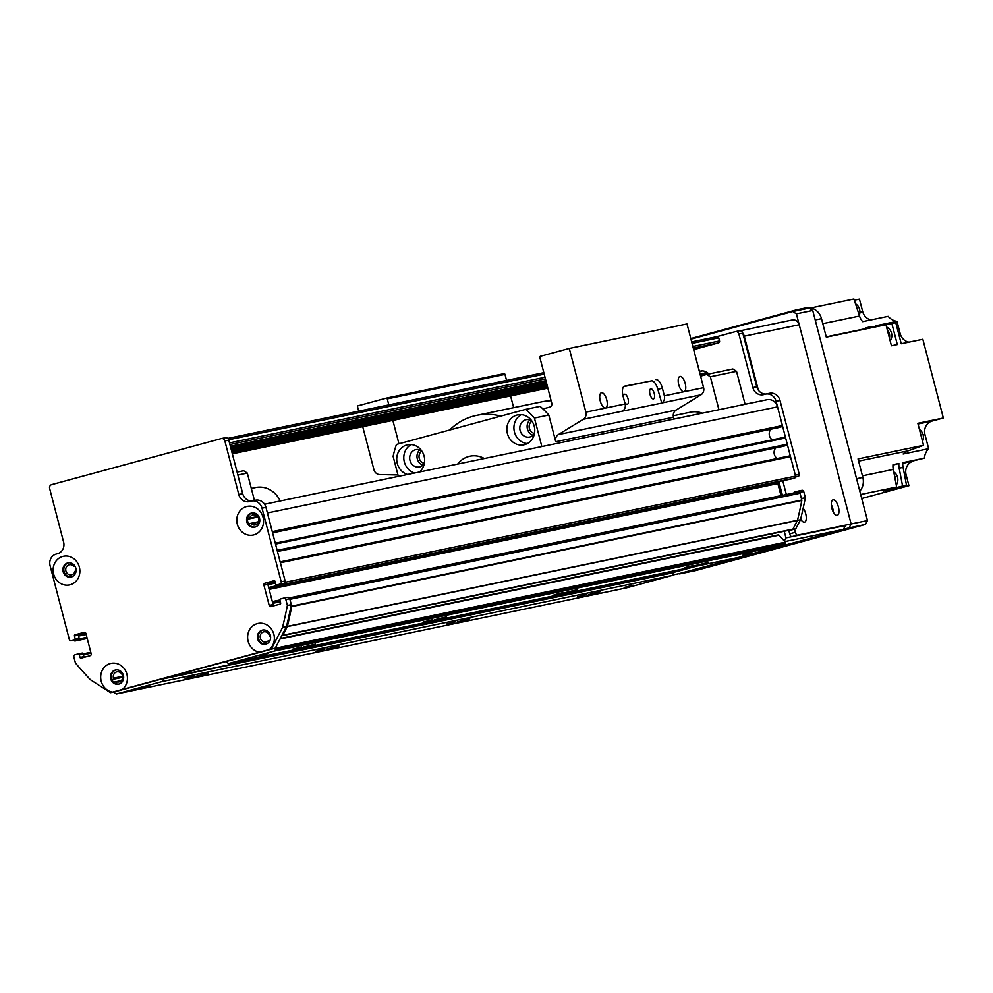 <?xml version="1.0" encoding="UTF-8"?>
<svg xmlns="http://www.w3.org/2000/svg" width="993" height="993" viewBox="0 0 993 993"><rect width="100%" height="100%" fill="white"/><g stroke="black" fill="none" stroke-linecap="round" stroke-linejoin="round"><path stroke-width="1.49" d="M315.575 644.097L303.411 647.076L315.575 644.097M208.195 673.254L196.031 676.233L208.195 673.254M446.378 616.889L434.214 619.868L446.378 616.889M338.998 646.046L326.834 649.025L338.998 646.046M577.181 589.681L565.017 592.66L577.181 589.681M469.801 618.838L457.636 621.817L469.801 618.838M707.984 562.472L695.82 565.451L707.984 562.472M600.604 591.629L588.439 594.608L600.604 591.629M114.53 691.811L114.493 691.947A0.968 0.881 -101.8 0 0 114.927 693.027L116.38 693.97L626.509 587.868L672.571 575.357L673.999 572.589A0.968 0.881 78.2 0 1 674.532 572.154L696.726 566.122M225.324 661.723A0.968 0.881 78.2 0 1 225.97 661.835L228.564 663.51L274.627 650.998L275.433 649.447A0.968 0.881 -101.8 0 0 275.272 648.28L275.173 648.181M274.627 650.998L784.755 544.896L738.693 557.396L228.564 663.51M268.011 653.63L258.875 655.864L268.011 653.63M301.599 647.002L292.463 649.236L301.599 647.002M432.402 619.793L423.266 622.04L432.402 619.793M563.205 592.585L554.069 594.832L563.205 592.585M694.008 565.377L684.86 567.624L694.008 565.377M751.974 552.964L742.838 555.199L751.974 552.964M784.755 544.896L785.55 543.345A0.968 0.881 -101.8 0 0 785.401 542.178L779.009 535.202A0.968 0.881 -101.8 0 0 777.867 535.078M269.277 641.726L268.892 641.304A0.968 0.881 -101.8 0 0 267.75 641.18A5.151 4.68 78.2 0 1 260.327 637.916A5.151 4.68 78.2 0 1 269.463 635.818A0.968 0.881 -101.8 0 0 270.406 636.563L270.568 636.55M773.957 535.798A5.151 4.68 78.2 0 1 771.387 533.936M76.101 570.752L75.505 570.913A0.968 0.881 -101.8 0 0 74.897 571.521A5.151 4.68 78.2 0 1 65.836 570.739A5.151 4.68 78.2 0 1 73.47 566.01A0.968 0.881 -101.8 0 0 74.289 566.246L74.922 566.072M73.743 640.286A1.614 1.465 -101.8 0 0 75.344 640.944L78.732 640.026A0.968 0.881 -101.8 0 0 79.328 638.871L78.608 636.066A0.968 0.881 78.2 0 1 79.204 634.899L85.758 633.124M84.144 657.316L83.474 654.747L91.021 653.171M112.035 679.783L113.016 679.299A0.968 0.881 -101.8 0 0 113.475 678.182A5.151 4.68 78.2 0 1 116.926 671.827A5.151 4.68 78.2 0 1 122.561 675.91A5.151 4.68 78.2 0 1 117.571 681.955A0.968 0.881 -101.8 0 0 116.64 682.65L116.38 683.805M116.38 693.97L162.442 681.459L163.87 678.703A0.968 0.881 78.2 0 1 164.391 678.269L674.532 572.154M281.739 635.731L282.124 635.706A0.968 0.881 -101.8 0 0 282.806 635.235L287.287 626.608A0.968 0.881 -101.8 0 0 287.374 626.384A450.474 409.811 -101.8 0 0 291.694 606.586A0.968 0.881 -101.8 0 0 291.681 606.115L289.919 599.35A1.614 1.465 -101.8 0 0 289.906 599.325L800.035 493.236A1.614 1.465 -101.8 0 0 798.223 492.069L289.335 597.923L798.298 492.044M273.125 604.588L272.79 603.322A0.968 0.881 -101.8 0 0 272.79 603.31L280.349 601.746M280.448 585.014L268.669 587.471L267.936 584.654A0.968 0.881 78.2 0 1 268.532 583.487L275.123 581.699M279.952 584.331L279.964 584.38A0.968 0.881 -101.8 0 0 281.056 585.088L284.445 584.169A1.614 1.465 -101.8 0 0 285.45 582.221L280.386 562.77A0.968 0.881 -101.8 0 0 280.386 562.758L790.515 456.668A0.968 0.881 -101.8 0 0 789.423 455.961L280.163 561.889L789.472 455.948M782.943 446.378A0.968 0.881 -101.8 0 0 783.03 446.366L786.667 445.373A0.968 0.881 -101.8 0 0 787.263 444.219L277.146 550.321A0.968 0.881 -101.8 0 0 277.146 550.321L275.52 544.09A0.968 0.881 -101.8 0 0 275.52 544.077L785.649 437.987A0.968 0.881 -101.8 0 0 784.557 437.28L275.297 543.208L784.607 437.268M778.078 427.698A0.968 0.881 -101.8 0 0 778.127 427.698L781.801 426.692A0.968 0.881 -101.8 0 0 782.41 425.538L272.281 531.64A0.968 0.881 -101.8 0 0 272.281 531.64L267.415 512.959L777.544 406.857A9.657 8.776 -101.8 0 0 767.092 399.707A9.657 8.776 -101.8 0 0 766.633 399.819M247.493 519.215L257.895 517.055L249.007 518.793A0.968 0.881 -101.8 0 0 249.615 518.185A5.151 4.68 78.2 0 1 258.676 518.954A5.151 4.68 78.2 0 1 251.043 523.683A0.968 0.881 -101.8 0 0 250.224 523.46L248.709 523.87M672.571 575.357L162.442 681.459M633.298 585.2L624.15 587.434L633.298 585.2M586.627 594.546L577.479 596.781L586.627 594.546M455.824 621.755L446.689 623.989L455.824 621.755M325.021 648.95L315.886 651.197L325.021 648.95M194.218 676.159L185.083 678.405L194.218 676.159M149.322 685.853L140.187 688.099L149.322 685.853M782.41 425.538L777.544 406.857M778.127 427.698A0.968 0.881 -101.8 0 0 778.164 427.685L272.591 532.844L778.127 427.698M772.293 439.837A6.914 6.293 78.2 0 1 770.903 429.199M787.263 444.219L785.649 437.987M777.159 458.505A6.914 6.293 78.2 0 1 775.769 447.88M281.007 585.1L791.136 478.986A0.968 0.881 -101.8 0 0 791.185 478.986L794.574 478.055A1.614 1.465 -101.8 0 0 795.579 476.119L790.515 456.668M780.995 495.644L777.854 483.591A0.968 0.881 78.2 0 1 778.326 482.474A0.968 0.881 -101.8 0 0 778.822 481.555L782.434 495.346M282.335 635.657L792.253 529.592A0.968 0.881 -101.8 0 0 792.935 529.132L797.416 520.493A0.968 0.881 -101.8 0 0 797.503 520.282A450.474 409.811 -101.8 0 0 801.823 500.472A0.968 0.881 -101.8 0 0 801.798 500.013L800.035 493.236M718.932 409.724L710.355 376.769L706.718 374.423L700.586 376.099M706.718 374.423L732.884 368.986L736.521 371.332L745.098 404.288M736.521 371.332L710.355 376.769M695.274 355.742L700.686 376.062M110.496 692.655L112.519 692.109A14.634 13.319 78.2 0 1 101.199 681.173A14.634 13.319 78.2 0 1 108.709 664.106A14.634 13.319 78.2 0 1 125.503 670.635A14.634 13.319 78.2 0 1 122.4 689.415L259.458 652.202A14.634 13.319 78.2 0 1 248.138 641.279A14.634 13.319 78.2 0 1 255.648 624.2A14.634 13.319 78.2 0 1 272.454 630.729A14.634 13.319 78.2 0 1 269.351 649.521L271.362 648.963L282.521 627.489A450.474 409.811 -101.8 0 0 287.374 605.457L285.823 599.536L289.757 598.729L291.297 604.638A450.474 409.811 78.2 0 1 286.443 626.67L275.284 648.156L114.418 691.836L110.496 692.655L90.363 679.659A450.474 409.811 -101.8 0 1 75.431 663.001L73.892 657.093A1.936 1.75 78.2 0 1 75.108 654.759L78.211 653.915A0.968 0.881 78.2 0 1 79.303 654.623L83.226 653.804A0.968 0.881 -101.8 0 0 82.134 653.109L78.31 653.903M83.238 653.853L90.797 652.289L83.238 653.853L83.958 656.609L80.036 657.428A0.968 0.881 -101.8 0 0 81.128 658.123L90.164 655.678A1.614 1.465 78.2 0 0 91.17 653.729L85.907 633.497A1.614 1.465 78.2 0 0 84.082 632.33L75.046 634.788A0.968 0.881 -101.8 0 0 74.438 635.942L78.36 635.135A0.968 0.881 78.2 0 1 78.968 633.968L75.046 634.788M84.43 657.229A0.968 0.881 78.2 0 1 83.958 656.609M84.889 632.355L78.968 633.968M78.36 635.135L79.092 637.928L75.17 638.747A0.968 0.881 78.2 0 1 74.562 639.914L78.484 639.095A0.968 0.881 -101.8 0 0 79.092 637.928M78.484 639.095L71.459 640.758A1.936 1.75 78.2 0 1 69.274 639.343L50.097 565.725A9.657 8.776 -101.8 0 1 56.142 554.082L57.557 553.697A9.657 8.776 78.2 0 0 63.602 542.066L49.65 488.519A3.215 2.929 -101.8 0 1 51.661 484.634L221.216 438.596A3.215 2.929 -101.8 0 1 224.852 440.942L238.792 494.489A9.657 8.776 78.2 0 0 249.243 501.639A9.657 8.776 78.2 0 0 249.702 501.527L251.117 501.142A9.657 8.776 -101.8 0 1 251.589 501.031A9.657 8.776 -101.8 0 1 262.028 508.18L281.205 581.799A1.936 1.75 78.2 0 1 280.001 584.12L283.924 583.313A1.936 1.75 -101.8 0 0 285.128 580.979L281.205 581.799M221.526 438.534L225.138 437.776A3.215 2.929 78.2 0 1 228.775 440.122L242.726 493.67A9.657 8.776 -101.8 0 0 251.812 500.981M255.04 500.323A9.657 8.776 78.2 0 1 255.511 500.211A9.657 8.776 78.2 0 1 265.95 507.361L285.128 580.979M283.924 583.313L276.886 584.964A0.968 0.881 78.2 0 1 275.793 584.269L275.073 581.464A0.968 0.881 -101.8 0 0 273.981 580.756L274.068 580.744M274.602 580.843L268.855 582.394A1.614 1.465 -101.8 0 0 267.849 584.343L273.125 604.576A1.614 1.465 -101.8 0 0 274.142 605.718M289.757 598.729A1.936 1.75 -101.8 0 0 287.573 597.314L283.837 598.096M262.996 629.996A7.236 6.591 -101.8 0 0 258.565 638.698A7.236 6.591 -101.8 0 0 265.925 644.134M68.492 562.82A7.236 6.591 -101.8 0 0 64.061 571.521A7.236 6.591 -101.8 0 0 71.434 576.958M252.172 512.934A7.236 6.591 -101.8 0 0 247.741 521.635A7.236 6.591 -101.8 0 0 255.102 527.072M116.044 669.89A7.236 6.591 -101.8 0 0 111.613 678.591A7.236 6.591 -101.8 0 0 118.986 684.04M273.125 604.576L269.202 605.395A1.614 1.465 78.2 0 0 271.015 606.562L280.063 604.104A0.968 0.881 -101.8 0 0 280.659 602.95L279.939 600.144A0.968 0.881 78.2 0 1 280.535 598.978L283.65 598.134A1.936 1.75 78.2 0 1 285.823 599.536M269.202 605.395L263.927 585.162A1.614 1.465 78.2 0 1 264.932 583.214L273.981 580.756M276.886 584.964L280.001 584.12M71.459 640.758L74.562 639.914M75.17 638.747L74.438 635.942M80.036 657.428L79.303 654.623M53.634 574.103A14.634 13.319 78.2 0 1 69.733 556.589A14.634 13.319 78.2 0 1 76.113 581.128A14.634 13.319 78.2 0 1 53.634 574.103M237.315 524.217A14.634 13.319 78.2 0 1 253.401 506.715A14.634 13.319 78.2 0 1 259.794 531.255A14.634 13.319 78.2 0 1 237.315 524.217M257.646 638.884A7.236 6.591 -101.8 0 0 265.479 644.246A7.236 6.591 -101.8 0 0 270.456 635.818A7.236 6.591 -101.8 0 0 262.524 630.071A7.236 6.591 -101.8 0 0 257.646 638.884M269.351 649.521L259.458 652.202M63.142 571.707A7.236 6.591 -101.8 0 0 70.975 577.07A7.236 6.591 -101.8 0 0 75.952 568.641A7.236 6.591 -101.8 0 0 68.033 562.894A7.236 6.591 -101.8 0 0 63.142 571.707M246.823 521.834A7.236 6.591 -101.8 0 0 254.655 527.196A7.236 6.591 -101.8 0 0 259.632 518.756A7.236 6.591 -101.8 0 0 251.701 513.009A7.236 6.591 -101.8 0 0 246.823 521.834M110.707 678.79A7.236 6.591 -101.8 0 0 118.539 684.152A7.236 6.591 -101.8 0 0 123.504 675.724A7.236 6.591 -101.8 0 0 115.585 669.977A7.236 6.591 -101.8 0 0 110.707 678.79M122.4 689.415L112.519 692.109M291.297 604.638L287.374 605.457M286.443 626.67L282.521 627.489M275.284 648.156L271.362 648.963M237.104 472.109L243.682 470.744L247.319 473.09L254.444 500.435M247.319 473.09L237.873 475.051M769.091 393.402A9.657 8.776 78.2 0 1 769.563 393.29A9.657 8.776 78.2 0 1 780.001 400.44L799.266 474.369L795.331 475.188L776.079 401.246A9.657 8.776 -101.8 0 0 765.64 394.109A9.657 8.776 -101.8 0 0 765.169 394.221L763.754 394.593A9.657 8.776 78.2 0 1 763.294 394.705A9.657 8.776 78.2 0 1 752.843 387.568L738.904 334.02A3.215 2.929 -101.8 0 0 735.267 331.674L716.934 336.652L691.674 341.902L716.896 336.664A1.614 1.465 78.2 0 1 718.709 337.831L719.528 340.947A1.614 1.465 78.2 0 1 718.51 342.883L693.685 349.635M838.402 506.939A8.043 3.339 -105.2 0 1 837.248 515.379A8.043 3.339 -105.2 0 1 831.923 508.49A8.043 3.339 -105.2 0 1 833.028 499.851A8.043 3.339 -105.2 0 1 838.402 506.939M833.326 512.103A8.043 3.339 74.8 0 0 832.755 508.478A8.043 3.339 74.8 0 0 831.302 504.667M803.163 508.242A8.043 3.339 -105.2 0 1 805.708 513.741A8.043 3.339 -105.2 0 1 804.541 522.181A8.043 3.339 -105.2 0 1 800.668 519.004M758.342 390.137L744.291 336.18L799.228 324.748A6.43 5.859 -101.8 0 0 791.955 320.056M799.228 324.748L850.306 520.866A3.215 1.328 -105.2 0 1 849.847 524.254A3.215 1.328 -105.2 0 1 849.809 524.254L797.491 535.14A3.215 1.328 -105.2 0 1 795.368 532.298L794.549 529.145M788.839 530.461L789.72 533.837A3.215 1.328 74.8 0 0 791.843 536.679L797.491 535.14M742.888 333.474A6.43 5.859 78.2 0 1 744.291 336.18M791.843 536.679L844.162 525.793A3.215 1.328 74.8 0 0 844.187 525.781A3.215 1.328 74.8 0 0 844.224 525.769M699.469 371.394L700.177 371.196A9.657 8.776 78.2 0 1 700.636 371.084A9.657 8.776 78.2 0 1 708.828 373.989M805.348 497.716L801.413 498.536L799.799 492.305L803.722 491.485L805.348 497.716A450.474 409.811 78.2 0 1 800.495 519.749L795.778 528.81L788.566 530.523A1.614 1.465 78.2 0 1 787.859 530.523M788.566 530.523L790.974 529.865M793.953 492.95A0.968 0.881 78.2 0 1 794.586 492.056L797.975 491.138A1.614 1.465 78.2 0 1 799.799 492.305M735.577 331.612L739.189 330.855A3.215 2.929 78.2 0 1 742.826 333.201L756.765 386.749A9.657 8.776 -101.8 0 0 765.851 394.06M795.616 476.863L798.248 476.305A1.614 1.465 -101.8 0 0 799.266 474.369M798.248 476.305L795.567 477.037M782.769 480.736L786.357 494.539M803.722 491.485A1.614 1.465 -101.8 0 0 801.897 490.319L798.136 491.101M702.113 370.923L699.531 371.63M792.637 529.468L795.778 528.81M797.466 520.369L800.495 519.749M280.225 500.981A24.13 21.958 -101.8 0 0 255.685 487.513L251.316 488.419M673.254 415.782L690.557 412.182A24.13 21.958 78.2 0 1 702.2 413.2M690.805 338.563L795.976 310.002A14.485 13.17 78.2 0 1 796.684 309.841A14.485 13.17 78.2 0 1 801.165 309.766M815.216 319.969L821.496 318.654A14.485 13.17 -101.8 0 0 805.832 307.929L796.684 309.841M810.909 307.967L853.881 299.03A1222.718 1112.346 -101.8 0 1 859.516 316.035A15.441 14.051 78.2 0 0 862.644 321.645L888.152 316.345A15.441 14.051 78.2 0 0 896.989 321.347L900.217 333.735L898.727 334.045M854.278 300.221L859.441 299.141L862.681 311.591L859.913 312.174M821.496 318.654L826.313 337.148L885.967 324.748L887.941 332.357A9.496 8.639 78.2 0 1 888.673 335.175L891.441 345.787L897.324 344.559L891.851 323.519L895.773 322.7L901.247 343.752L922.832 339.258L943.35 418.016L932.042 421.082A11.258 10.24 78.2 0 0 924.992 434.661L928.654 448.699A15.441 14.051 78.2 0 0 924.396 458.158L902.761 463.371M885.967 324.748A1222.718 1112.346 -101.8 0 0 869.93 327.764A15.441 14.051 78.2 0 1 865.598 327.876L871.482 326.647L871.68 327.429M860.683 494.514L896.642 487.029L883.435 491.001L906.46 484.994A1222.718 1112.346 -101.8 0 0 903.071 467.38A15.441 14.051 78.2 0 1 902.811 462.651L924.396 458.158M896.642 487.029A1222.718 1112.346 -101.8 0 0 893.266 469.416A15.441 14.051 78.2 0 1 893.005 464.687L898.888 463.47L892.968 465.072M889.455 338.179A9.496 8.639 -101.8 0 0 887.183 329.453M890.175 340.934A9.011 8.192 -101.8 0 0 886.55 327.007M888.673 335.175L887.941 332.357M859.801 491.125A14.485 13.17 -101.8 0 0 862.855 477.422L858.039 458.927L923.564 445.298L917.842 423.316L943.35 418.016M895.773 322.7A1222.718 1112.346 -101.8 0 0 879.736 325.729A15.441 14.051 78.2 0 1 875.404 325.841L896.989 321.347M871.482 326.647A15.441 14.051 -101.8 0 0 875.814 326.548A1222.718 1112.346 78.2 0 1 891.851 323.519M870.96 319.92A11.258 10.24 78.2 0 1 862.681 311.591M904.586 475.113L906.1 474.791A11.258 10.24 78.2 0 1 913.15 461.211M906.1 474.791L908.943 485.689L861.725 498.511M908.955 342.138A11.258 10.24 78.2 0 1 900.217 333.735M906.46 484.994L887.357 490.182L908.943 485.689M889.74 488.916A9.496 8.639 78.2 0 1 888.487 489.363A9.496 8.639 78.2 0 1 888.027 489.475A9.496 8.639 78.2 0 1 887.183 489.599M888.487 489.363A9.496 8.639 -101.8 0 0 888.946 489.288A9.496 8.639 -101.8 0 0 889.405 489.177A9.496 8.639 -101.8 0 0 890.92 488.593M895.612 481.531A9.496 8.639 -101.8 0 0 894.445 475.436M896.269 485.018A9.011 8.192 -101.8 0 0 893.75 471.849M928.654 448.699L903.146 454A15.441 14.051 78.2 0 1 908.185 450.81A1222.718 1112.346 -101.8 0 0 923.564 445.298M898.888 463.47A15.441 14.051 -101.8 0 0 899.149 468.2A1222.718 1112.346 78.2 0 1 902.525 485.813M922.534 441.314A9.011 8.192 -101.8 0 0 919.444 429.46M859.293 315.352A9.011 8.192 -101.8 0 0 855.482 303.784M672.77 574.959L685.207 572.365L843.454 529.393L845.453 525.446M845.465 525.52L785.96 537.896L784.333 541.011M784.855 541.582L843.454 529.393M785.96 537.896L784.222 531.267M690.954 339.159L792.749 311.517L796.386 313.862L851.125 523.981L849.102 527.866L679.138 573.631M849.102 527.866L865.449 524.465L695.907 570.503L679.56 573.904M796.386 313.862L812.733 310.461L809.096 308.115L792.749 311.517M865.449 524.465L867.472 520.58L851.125 523.981M812.733 310.461L867.472 520.58M704.372 373.294A64.359 58.55 78.2 0 1 706.11 371.866M679.982 376.421A7.907 3.277 -105.2 0 1 685.17 383.31A7.907 3.277 -105.2 0 1 684.053 391.701A7.907 3.277 -105.2 0 1 678.815 384.936A7.907 3.277 -105.2 0 1 679.907 376.434A7.907 3.277 -105.2 0 1 679.982 376.421M601.497 392.744A7.907 3.277 -105.2 0 1 606.686 399.633A7.907 3.277 -105.2 0 1 605.569 408.024A7.907 3.277 -105.2 0 1 600.331 401.259A7.907 3.277 -105.2 0 1 601.423 392.756A7.907 3.277 -105.2 0 1 601.497 392.744M624.411 386.215L624.609 386.165A9.657 3.997 74.8 0 0 624.51 386.178A9.657 3.997 74.8 0 0 623.12 396.319L625.118 403.99L585.87 412.157L569.274 348.444L686.995 323.954L703.59 387.667A6.43 5.859 78.2 0 1 700.971 394.817L676.096 410.084A6.43 5.859 -101.8 0 0 673.477 417.234L673.962 419.083M657.838 389.38L662.356 388.151L664.354 395.822A6.43 5.859 78.2 0 1 661.735 402.984L657.838 389.38A9.657 3.997 74.8 0 0 651.482 380.853L623.741 386.625M624.609 386.165L651.482 380.853M662.356 388.151A9.657 3.997 74.8 0 0 656.001 379.624M661.425 403.17L622.487 411.139A6.43 5.859 -101.8 0 0 625.118 403.99M653.419 398.901A5.213 2.16 74.8 0 0 653.468 398.888A5.213 2.16 74.8 0 0 654.188 393.29A5.213 2.16 74.8 0 0 650.738 388.822A5.213 2.16 74.8 0 0 650.005 394.358A5.213 2.16 74.8 0 0 653.419 398.901M624.523 401.693A5.213 2.16 74.8 0 0 627.253 404.337A5.213 2.16 74.8 0 0 627.315 404.325A5.213 2.16 74.8 0 0 628.035 398.727A5.213 2.16 74.8 0 0 624.572 394.258A5.213 2.16 74.8 0 0 623.48 397.709M548.806 415.049L534.42 418.041A91.704 83.424 -101.8 0 0 525.731 409.352L540.118 406.36A91.704 83.424 78.2 0 1 548.806 415.049L555.757 441.724A6.43 5.859 78.2 0 1 558.376 434.574L583.251 419.307A6.43 5.859 -101.8 0 0 585.87 412.157M551.127 400.725A62.745 57.085 -101.8 0 0 541.88 401.805L476.479 415.409A62.745 57.085 -101.8 0 0 449.692 430.006M500.82 416.117A62.745 57.085 -101.8 0 0 476.479 415.409M362.73 426.68L373.939 469.701A6.43 5.859 -101.8 0 0 379.698 474.58L397.97 474.977M388.834 404.896L387.258 398.876A0.968 0.881 -101.8 0 0 386.178 398.168L357.343 405.988L358.696 411.164M569.274 348.444L540.453 356.276A0.968 0.881 -101.8 0 0 539.857 357.43L551.773 403.195A3.215 2.929 78.2 0 1 549.762 407.08L542.935 408.93M398.95 443.772L392.868 420.411M424.383 463.309A6.653 6.045 78.2 0 1 421.826 451.033M534.507 433.407A6.653 6.045 78.2 0 1 531.95 421.131M386.252 398.143L503.898 373.678A0.968 0.881 78.2 0 1 504.978 374.386L506.554 380.406M510.588 395.922L513.654 407.676M529.939 419.952A8.85 8.056 -101.8 0 0 527.32 428.504A8.85 8.056 -101.8 0 0 533.129 435.294M531.714 420.784A8.85 8.056 -101.8 0 0 526.079 419.716A8.85 8.056 -101.8 0 0 525.645 419.828A8.85 8.056 -101.8 0 0 520.047 430.254A8.85 8.056 -101.8 0 0 529.679 437.044A8.85 8.056 -101.8 0 0 534.42 433.829M521.337 414.664A15.28 13.902 -101.8 0 0 514.262 431.21A15.28 13.902 -101.8 0 0 527.345 443.573M516.956 415.062A15.28 13.902 78.2 0 1 517.701 414.888A15.28 13.902 78.2 0 1 534.42 427.027A15.28 13.902 78.2 0 1 523.919 444.814A15.28 13.902 78.2 0 1 507.286 433.097A15.28 13.902 78.2 0 1 516.956 415.062M457.686 464.066A24.13 21.958 78.2 0 1 468.795 456.482A24.13 21.958 78.2 0 1 469.962 456.197A24.13 21.958 78.2 0 1 484.348 458.518M411.214 444.566A15.28 13.902 -101.8 0 0 403.915 459.734A15.28 13.902 -101.8 0 0 414.677 473.003M421.578 450.685A8.85 8.056 -101.8 0 0 415.943 449.63A8.85 8.056 -101.8 0 0 409.873 459.933A8.85 8.056 -101.8 0 0 419.555 466.946A8.85 8.056 -101.8 0 0 419.977 466.847A8.85 8.056 -101.8 0 0 424.296 463.731M407.614 474.48A15.28 13.902 78.2 0 1 396.728 459.213A15.28 13.902 78.2 0 1 407.577 444.79A15.28 13.902 78.2 0 1 423.279 453.689A15.28 13.902 78.2 0 1 419.369 472.035M419.816 449.854A8.85 8.056 -101.8 0 0 417.197 458.406A8.85 8.056 -101.8 0 0 423.006 465.196M525.731 409.352L396.443 444.454A91.704 83.424 -101.8 0 0 393.129 456.408L398.342 476.404M541.843 446.565L534.42 418.041M779.009 535.202L280.051 638.983M269.649 641.143L268.892 641.304M785.401 542.178L275.272 648.28M122.623 676.27L113.475 678.182M120.376 681.372L117.571 681.955M785.55 543.345L275.433 649.447M280.125 600.864L272.566 602.441M279.902 599.983L272.343 601.559M777.854 483.591L269.165 589.395M778.326 482.474L268.917 588.427M275.483 583.077L267.936 584.654M275.235 582.097L268.532 583.487M791.185 478.986L281.056 585.088M794.574 478.055L284.445 584.169M795.579 476.119L285.45 582.221M783.03 446.366L277.457 551.525L782.993 446.378M786.667 445.373L277.395 551.301M781.801 426.692L272.529 532.62M121.369 680.565L113.674 682.166L121.345 680.59M122.673 677.288L113.016 679.299M74.947 566.097L74.289 566.246M258.552 521.735L250.323 523.448L258.552 521.735M258.403 522.157L251.043 523.683M257.522 516.534L249.615 518.185M257.832 516.956L249.007 518.793M801.798 500.013L291.681 606.115M801.823 500.472L291.694 606.586M797.503 520.282L287.374 626.384M797.416 520.493L287.287 626.608M792.935 529.132L282.806 635.235M673.999 572.589L163.87 678.703M85.907 633.509L79.204 634.899M86.155 634.49L78.608 636.066M86.888 637.295L79.328 638.871M87.148 638.276L78.732 640.026M75.257 640.969L87.198 638.487L75.344 640.944M265.95 507.361L262.028 508.18M228.775 440.122L224.852 440.942M242.726 493.67L238.792 494.489M268.855 582.394L264.932 583.214M267.849 584.343L263.927 585.162M232.337 453.801L547.863 388.164L232.337 453.801M232.089 452.87L547.615 387.245M231.841 451.889L547.366 386.265M231.518 450.648L547.031 385.011M231.443 450.388L546.969 384.763L231.443 450.388M231.208 449.469L546.733 383.844M230.947 448.488L546.473 382.851M230.624 447.235L546.15 381.61M230.376 446.254L545.889 380.629M229.917 444.516L545.442 378.892M693.3 348.133L718.51 342.883M229.495 442.878L545.008 377.241M692.866 346.495L719.528 340.947M228.663 439.762L544.201 374.138M692.059 343.379L718.709 337.831M227.72 438.409L543.816 372.66L227.72 438.409M700.003 373.442A51.164 46.547 78.2 0 1 708.419 373.554M705.551 374.746A49.873 45.368 -101.8 0 0 703.255 374.671M704.918 374.92A51.164 46.547 -101.8 0 0 700.264 374.448L704.968 374.907M700.561 375.615A51.164 46.547 78.2 0 1 701.679 375.788M795.368 532.298L789.72 533.837M780.001 400.44L776.079 401.246M701.108 371.01L700.177 371.196M752.843 387.568L756.765 386.749M738.904 334.02L742.826 333.201M862.855 477.422L856.562 478.725M875.814 326.548L879.736 325.729M869.93 327.764L826.238 336.85M822.8 323.668L859.516 316.035M903.071 467.38L899.149 468.2M862.445 475.833L893.266 469.416M908.185 450.81L858.61 461.112M923.155 435.046L924.992 434.661M918.016 423.999L932.042 421.082M703.59 387.667L664.354 395.822M700.971 394.817L661.735 402.984M622.487 411.139L583.251 419.307M673.477 417.234L555.757 441.724M504.978 374.386L387.258 398.876M676.096 410.084L558.376 434.574M778.202 534.917L280.311 638.487M269.91 640.646L268.073 641.031M120.488 681.31L117.298 681.968M767.092 399.707L264.56 504.233M74.947 566.109L74.239 566.246M792.352 529.579L282.235 635.681M71.359 640.783L75.282 639.964M283.737 598.109L287.66 597.289M78.261 653.903L82.183 653.096M276.848 584.976L280.771 584.169M225.287 437.739L221.365 438.558M255.511 500.211L251.589 501.031M792.265 319.982L740.294 330.793M792.414 529.728L788.492 530.535M801.984 490.294L798.062 491.113M765.64 394.109L769.563 393.29M735.416 331.637L739.338 330.818M888.027 489.475L888.946 489.288M503.935 373.666L386.215 398.156"/></g></svg>
